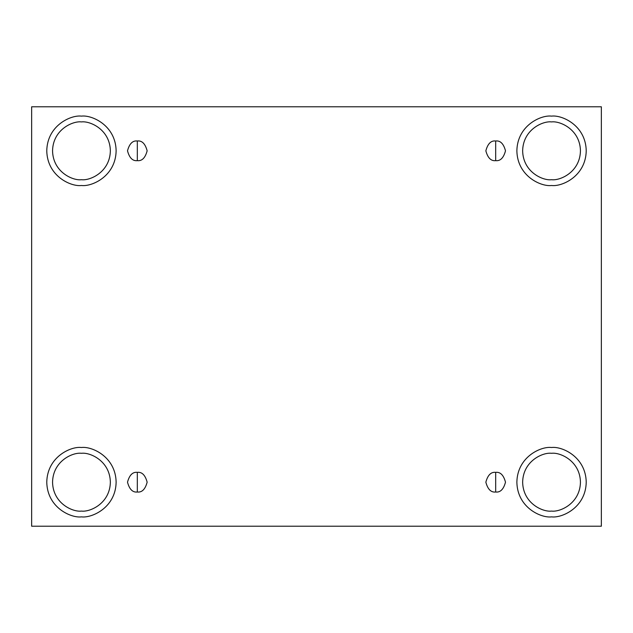 <?xml version="1.0" encoding="UTF-8"?>
<svg xmlns="http://www.w3.org/2000/svg" width="633" height="633" viewBox="0 0 633 633"><rect width="100%" height="100%" fill="white"/><g stroke="black" fill="none" stroke-linecap="round" stroke-linejoin="round"><path stroke-width="0.95" d="M137.321 472.36L137.321 492.015C141.974 492.577 145.242 489.301 147.149 482.188C145.242 475.082 141.974 471.807 137.321 472.36C141.974 471.807 145.242 475.082 147.149 482.188C145.242 489.301 141.974 492.577 137.321 492.015C132.677 492.577 129.401 489.301 127.502 482.188C129.401 475.082 132.677 471.807 137.321 472.36C132.677 471.807 129.401 475.082 127.502 482.188C129.401 489.301 132.677 492.577 137.321 492.015L137.321 472.36M495.679 472.36L495.679 492.015C500.323 492.577 503.599 489.301 505.498 482.188C503.599 475.082 500.323 471.807 495.679 472.36C500.323 471.807 503.599 475.082 505.498 482.188C503.599 489.301 500.323 492.577 495.679 492.015C491.026 492.577 487.758 489.301 485.851 482.188C487.758 475.082 491.026 471.807 495.679 472.36C491.026 471.807 487.758 475.082 485.851 482.188C487.758 489.301 491.026 492.577 495.679 492.015L495.679 472.36M495.679 140.985L495.679 160.64C500.323 161.193 503.599 157.918 505.498 150.812C503.599 143.699 500.323 140.423 495.679 140.985C500.323 140.423 503.599 143.699 505.498 150.812C503.599 157.918 500.323 161.193 495.679 160.64C491.026 161.193 487.758 157.918 485.851 150.812C487.758 143.699 491.026 140.423 495.679 140.985C491.026 140.423 487.758 143.699 485.851 150.812C487.758 157.918 491.026 161.193 495.679 160.64L495.679 140.985M137.321 140.985L137.321 160.64C141.974 161.193 145.242 157.918 147.149 150.812C145.242 143.699 141.974 140.423 137.321 140.985C141.974 140.423 145.242 143.699 147.149 150.812C145.242 157.918 141.974 161.193 137.321 160.64C132.677 161.193 129.401 157.918 127.502 150.812C129.401 143.699 132.677 140.423 137.321 140.985C132.677 140.423 129.401 143.699 127.502 150.812C129.401 157.918 132.677 161.193 137.321 160.64L137.321 140.985M551.549 516.868C561.693 518.261 585.754 507.856 586.229 482.188C585.754 456.52 561.693 446.115 551.549 447.507C561.693 446.115 585.754 456.52 586.229 482.188C585.754 507.856 561.693 518.261 551.549 516.868C541.405 518.261 517.343 507.856 516.868 482.188C517.343 456.52 541.405 446.115 551.549 447.507C541.405 446.115 517.343 456.52 516.868 482.188C517.343 507.856 541.405 518.261 551.549 516.868M551.549 511.084C559.999 512.247 580.05 503.575 580.445 482.188C580.05 460.8 559.999 452.128 551.549 453.291C543.09 452.128 523.04 460.8 522.644 482.188C523.04 503.575 543.09 512.247 551.549 511.084C543.09 512.247 523.04 503.575 522.644 482.188C523.04 460.8 543.09 452.128 551.549 453.291C559.999 452.128 580.05 460.8 580.445 482.188C580.05 503.575 559.999 512.247 551.549 511.084M81.451 516.868C91.595 518.261 115.657 507.856 116.132 482.188C115.657 456.52 91.595 446.115 81.451 447.507C91.595 446.115 115.657 456.52 116.132 482.188C115.657 507.856 91.595 518.261 81.451 516.868C71.307 518.261 47.246 507.856 46.771 482.188C47.246 456.52 71.307 446.115 81.451 447.507C71.307 446.115 47.246 456.52 46.771 482.188C47.246 507.856 71.307 518.261 81.451 516.868M81.451 511.084C89.91 512.247 109.96 503.575 110.356 482.188C109.96 460.8 89.91 452.128 81.451 453.291C73.001 452.128 52.95 460.8 52.555 482.188C52.95 503.575 73.001 512.247 81.451 511.084C73.001 512.247 52.95 503.575 52.555 482.188C52.95 460.8 73.001 452.128 81.451 453.291C89.91 452.128 109.96 460.8 110.356 482.188C109.96 503.575 89.91 512.247 81.451 511.084M81.451 185.493C91.595 186.885 115.657 176.48 116.132 150.812C115.657 125.144 91.595 114.739 81.451 116.132C91.595 114.739 115.657 125.144 116.132 150.812C115.657 176.48 91.595 186.885 81.451 185.493C71.307 186.885 47.246 176.48 46.771 150.812C47.246 125.144 71.307 114.739 81.451 116.132C71.307 114.739 47.246 125.144 46.771 150.812C47.246 176.48 71.307 186.885 81.451 185.493M81.451 179.709C89.91 180.872 109.96 172.2 110.356 150.812C109.96 129.425 89.91 120.753 81.451 121.916C73.001 120.753 52.95 129.425 52.555 150.812C52.95 172.2 73.001 180.872 81.451 179.709C73.001 180.872 52.95 172.2 52.555 150.812C52.95 129.425 73.001 120.753 81.451 121.916C89.91 120.753 109.96 129.425 110.356 150.812C109.96 172.2 89.91 180.872 81.451 179.709M551.549 185.493C561.693 186.885 585.754 176.48 586.229 150.812C585.754 125.144 561.693 114.739 551.549 116.132C561.693 114.739 585.754 125.144 586.229 150.812C585.754 176.48 561.693 186.885 551.549 185.493C541.405 186.885 517.343 176.48 516.868 150.812C517.343 125.144 541.405 114.739 551.549 116.132C541.405 114.739 517.343 125.144 516.868 150.812C517.343 176.48 541.405 186.885 551.549 185.493M551.549 179.709C559.999 180.872 580.05 172.2 580.445 150.812C580.05 129.425 559.999 120.753 551.549 121.916C543.09 120.753 523.04 129.425 522.644 150.812C523.04 172.2 543.09 180.872 551.549 179.709C543.09 180.872 523.04 172.2 522.644 150.812C523.04 129.425 543.09 120.753 551.549 121.916C559.999 120.753 580.05 129.425 580.445 150.812C580.05 172.2 559.999 180.872 551.549 179.709M31.65 106.787L601.35 106.787L601.35 526.213L31.65 526.213L31.65 106.787L31.65 526.213L601.35 526.213L601.35 106.787L31.65 106.787"/></g></svg>
